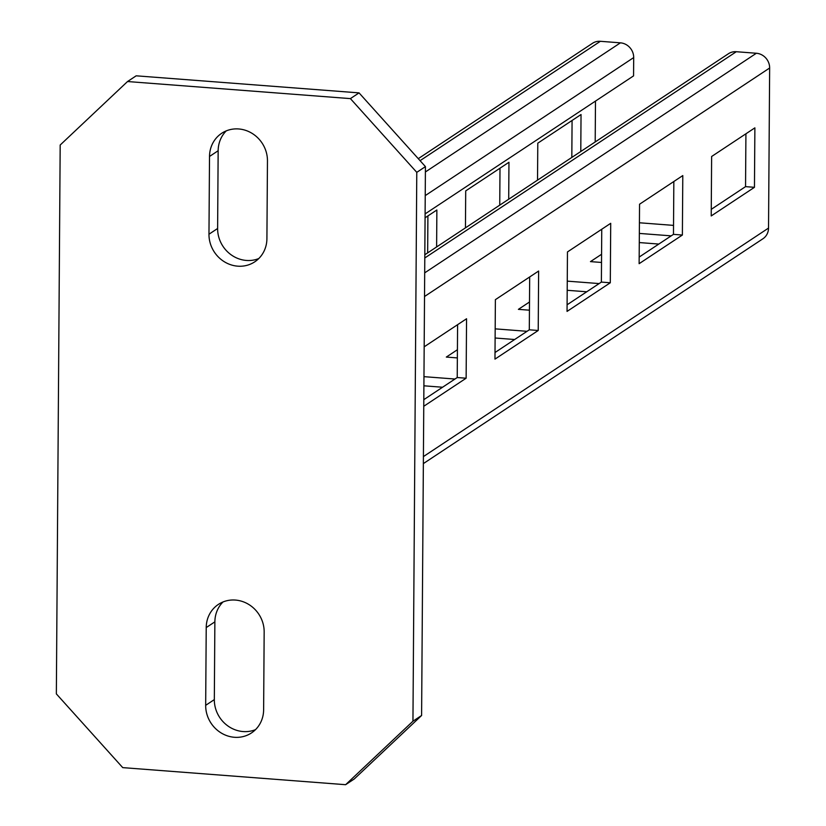 <?xml version="1.0" encoding="UTF-8"?>
<svg xmlns="http://www.w3.org/2000/svg" width="826" height="826" viewBox="0 0 826 826"><rect width="100%" height="100%" fill="white"/><g stroke="black" fill="none" stroke-linecap="round" stroke-linejoin="round"><path stroke-width="1.24" d="M222.989 601.978A30.448 28.301 -123.5 0 0 214.874 621.854L214.326 699.612A30.448 28.301 -123.5 0 0 255.502 729.647M263.628 709.771A30.448 28.301 56.5 0 1 251.465 732.941A30.448 28.301 56.5 0 1 221.285 733.023A30.448 28.301 56.5 0 1 205.674 705.332L206.221 627.574A30.448 28.301 56.5 0 1 218.384 604.405A30.448 28.301 56.5 0 1 248.564 604.333A30.448 28.301 56.5 0 1 264.165 632.014L263.628 709.771M345.609 784.7L122.733 767.622L56.354 693.892L60.184 145.025L127.524 81.537L136.176 75.816L359.052 92.884L425.431 166.615L421.601 715.492L354.261 778.97L345.609 784.7L412.948 721.212L421.601 715.492M226.283 130.859A30.448 28.301 -123.5 0 0 218.157 150.735L217.62 228.492A30.448 28.301 -123.5 0 0 258.796 258.538M425.431 166.615L416.779 172.345L350.4 98.614L359.052 92.884M416.779 172.345L412.948 721.212M127.524 81.537L350.4 98.614M209.515 156.465A30.448 28.301 56.5 0 1 221.678 133.296A30.448 28.301 56.5 0 1 251.847 133.223A30.448 28.301 56.5 0 1 267.459 160.905L266.912 238.662A30.448 28.301 56.5 0 1 254.749 261.832A30.448 28.301 56.5 0 1 224.579 261.904A30.448 28.301 56.5 0 1 208.968 234.223L209.515 156.465L218.157 150.735M424.822 254.759L728.46 53.721A14.052 13.061 56.5 0 1 736.307 51.718L756.368 53.256A14.052 13.061 56.5 0 1 769.646 68L768.531 228.079A14.052 13.061 56.5 0 1 762.914 238.776L423.356 463.603M711.63 156.496L754.881 127.854L754.458 187.316L711.217 215.947L711.63 156.496M639.551 204.218L682.792 175.577L682.379 235.038L639.128 263.68L639.551 204.218M567.462 251.94L610.713 223.309L610.3 282.771L567.049 311.402L567.462 251.94M495.383 299.662L538.635 271.031L538.222 330.493L494.97 359.124L495.383 299.662M424.172 346.817L466.556 318.753L466.132 378.215L423.759 406.278M745.919 133.791L745.548 186.635L711.258 209.339M673.84 181.513L673.469 234.357L639.179 257.062M601.751 229.236L601.38 282.089L567.101 304.784M529.673 276.968L529.301 329.811L495.011 352.516M457.594 324.69L457.222 377.534L423.81 399.66M639.283 242.565L658.818 244.062M567.194 290.287L586.739 291.785M495.115 338.01L514.65 339.507M423.903 385.804L442.571 387.239M639.417 222.772L673.531 225.384M601.524 262.462L590.476 261.615L601.576 254.274M639.345 233.417L671.208 235.854M529.435 310.194L518.398 309.347L529.497 301.996M567.266 281.139L599.129 283.576M457.356 357.916L446.319 357.069L457.418 349.718M495.177 328.862L527.04 331.309M423.965 376.656L454.961 379.031M572.077 120.472L571.819 157.425M499.998 168.194L499.74 205.158M427.909 215.927L427.651 252.88M595.484 101.092L595.195 141.948M537.53 180.13L537.788 143.177L581.039 114.535L580.781 151.499M465.451 227.852L465.709 190.899L508.961 162.268L508.702 199.221M425.07 217.806L436.871 209.99L436.613 246.943M418.266 158.664L592.5 43.303A14.052 13.061 56.5 0 1 600.357 41.3L620.419 42.838A14.052 13.061 56.5 0 1 633.697 57.583L633.563 75.878L425.101 213.903M754.458 187.316L745.548 186.635M682.379 235.038L673.469 234.357M610.3 282.771L601.38 282.089M538.222 330.493L529.301 329.811M466.132 378.215L457.222 377.534M214.326 699.612L205.674 705.332M206.221 627.574L214.874 621.854M217.62 228.492L208.968 234.223M424.791 257.97L736.307 51.718M424.688 272.859L756.368 53.256M424.523 296.503L769.646 68M423.408 456.592L768.531 228.079M420.073 160.667L600.357 41.3M425.39 171.963L620.419 42.838M425.235 195.607L633.697 57.583"/></g></svg>
